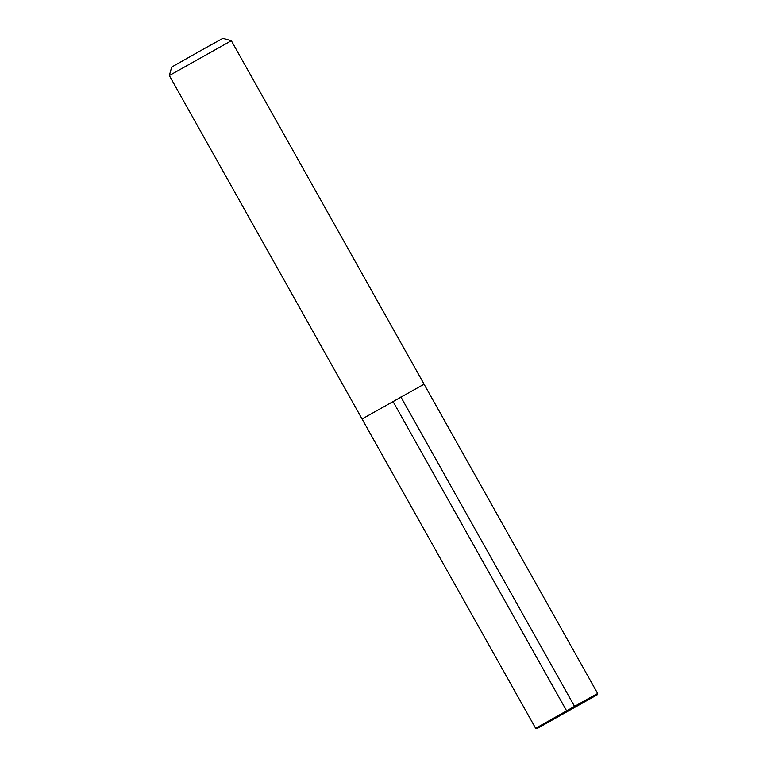 <?xml version="1.0" encoding="UTF-8"?>
<svg xmlns="http://www.w3.org/2000/svg" width="767" height="767" viewBox="0 0 767 767"><rect width="100%" height="100%" fill="white"/><g stroke="black" fill="none" stroke-linecap="round" stroke-linejoin="round"><path stroke-width="0.58" stroke-dasharray="3.83 2.88" d="M171.712 67.065L222.881 38.35M169.334 75.54L231.356 40.728M424.055 384.19L362.091 418.964L424.055 384.2M535.654 728.314L597.675 693.502M565.873 711.364L569.756 709.168L565.873 711.364M400.901 396.98L393.068 401.572M563.563 712.648L563.994 713.425M569.756 709.168L570.197 709.945"/><path stroke-width="1.15" d="M169.325 75.54L231.346 40.728L222.881 38.35L203.754 48.915L171.712 67.065L169.325 75.54L535.644 728.305L591.175 697.021L597.666 693.502L597.33 694.72L536.862 728.65L597.33 694.72M597.666 693.502L424.055 384.19L362.062 418.983L424.055 384.2M566.314 712.14L570.197 709.945L566.314 712.14M393.068 401.572L567.005 711.527M567.081 711.661L574.732 707.193L574.493 706.302L400.901 396.98M231.356 40.728L424.084 384.171M536.862 728.65L535.654 728.314"/></g></svg>
